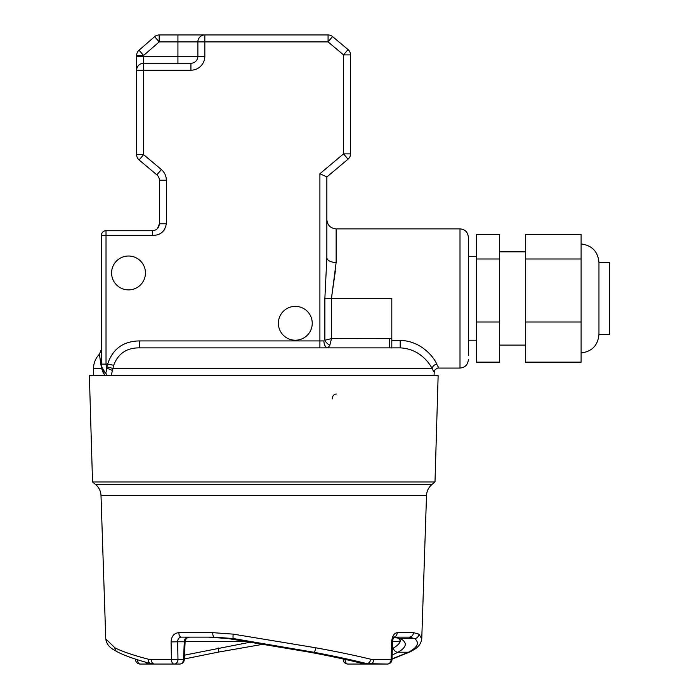 <?xml version="1.0" encoding="UTF-8"?>
<svg xmlns="http://www.w3.org/2000/svg" width="699" height="699" viewBox="0 0 699 699"><rect width="100%" height="100%" fill="white"/><g stroke="black" fill="none" stroke-linecap="round" stroke-linejoin="round"><path stroke-width="1.05" d="M525.421 321.994L581.096 321.994L581.096 362.143L525.421 362.143L525.421 234.427L581.096 234.427L581.096 258.997L525.421 258.997M581.096 321.994L581.096 258.997M89.376 375.713L438.142 375.713L434.996 481.952L92.53 481.952L89.376 375.713M598.956 334.437L609.624 334.437L609.624 262.501L598.956 262.501L598.956 334.437C597.951 345.385 592.001 351.562 581.096 352.978M204.842 34.95L328.076 34.95L328.076 41.905L204.842 41.905L204.842 34.95A6.955 6.955 0 0 0 197.878 41.905L204.842 41.905L204.842 56.287L197.878 56.287L197.878 41.905A6.955 6.955 0 0 1 204.842 34.95A6.955 6.955 0 0 0 197.878 41.905L159.189 41.905L159.189 34.95L204.842 34.95L177.93 34.95L177.93 56.287L143.601 56.287L143.601 55.466L139.031 50.214L154.628 36.654L159.189 41.905L143.601 55.466L136.637 55.466L136.637 70.206A6.955 6.955 0 0 1 143.601 63.251A6.955 6.955 0 0 0 136.637 70.206L143.601 70.206L143.601 63.251L190.923 63.251A6.955 6.955 0 0 0 197.878 56.287L177.93 56.287L177.93 63.251M391.807 338.657L391.807 298.464L324.869 298.464L326.852 257.678A9.279 4.797 180 0 0 336.132 262.474L331.492 298.464L331.492 338.596L329.832 345.227A6.955 4.072 45 0 1 324.869 340.256L331.492 338.596L391.807 338.657L391.807 347.945L389.605 347.875L389.605 338.596M433.686 371.606L432.209 368.757A4.64 4.351 156.5 0 1 436.796 364.362L438.317 367.036M103.793 371.195L104.501 372.025A6.955 5.994 137 0 1 104.562 372.095M102.342 370.986L104.981 375.713L101.635 368.757L99.407 354.192L100.997 365.271A6.955 3.521 0 0 0 101.381 364.118L101.748 367.01A6.955 4.273 -14.5 0 1 101.635 368.757L93.491 368.757L93.491 375.713M101.748 367.01L105.226 372.742C106.126 372.89 106.554 371.44 106.51 368.39L107.637 364.118L113.692 365.271L111.167 375.713M106.886 367.01A6.955 1.721 -172.3 0 1 113.046 368.757L432.209 368.757C430.261 364.642 420.597 348.836 400.204 347.875L400.204 340.439C421.82 340.701 434.97 358.718 436.796 364.362M331.501 297.66L335.371 270.906M391.807 347.945L391.807 340.439L400.204 340.439M152.417 235.371L152.417 230.731C156.663 230.321 158.988 228.005 159.372 223.776L166.336 223.776C164.885 231.579 160.246 235.449 152.417 235.371L106.021 235.371L106.021 364.118L107.637 364.118C112.635 348.888 123.286 341.156 139.582 340.92L139.582 347.875C126.755 347.718 118.122 353.519 113.692 365.271M145.453 272.951A16.933 16.933 0 0 0 128.52 256.017A16.933 16.933 0 0 0 111.587 272.951A16.933 16.933 0 0 0 128.52 289.884A16.933 16.933 0 0 0 145.453 272.951M312.243 323.288A16.933 16.933 0 0 0 295.31 306.354A16.933 16.933 0 0 0 278.377 323.288A16.933 16.933 0 0 0 295.31 340.221A16.933 16.933 0 0 0 312.243 323.288M152.417 230.731L106.021 230.731A4.64 4.64 0 0 0 101.381 235.371L101.399 364.808L102.386 368.836L105.226 372.742A6.955 6.046 -48.1 0 1 106.912 375.713M186.362 347.875L175.379 347.875M99.529 354.62L99.896 356.132M100.708 361.366L100.857 362.991M101.381 364.118L106.021 364.118L106.51 368.39A6.955 2.516 -168.4 0 1 112.688 370.951M329.832 345.227L327.927 347.875A6.955 4.019 90 0 1 323.917 340.92L319.897 340.92L319.897 347.875L327.927 347.875M163.636 230.784L164.868 229.132M157.52 228.503L159.372 223.776L159.372 180.211A6.955 6.955 0 0 0 156.891 174.881L139.127 159.984L143.601 154.645L143.601 70.206L190.923 70.206A13.919 13.919 0 0 0 204.842 56.287M114.924 647.807A4.64 4.299 117.7 0 0 117.144 651.756L113.57 649.677C109.035 647.125 106.431 643.526 105.759 638.886L114.924 647.807C122.36 651.573 133.526 655.374 148.415 659.218A4.64 3.329 104.8 0 0 150.626 663.543L154.523 664.05A4.64 3.32 90 0 1 151.202 659.568L171.421 659.568L171.098 641.935L177.651 641.778C177.729 638.965 178.953 637.418 181.321 637.139A4.64 2.49 -90 0 1 178.83 632.656C174.034 633.154 171.456 636.247 171.098 641.935M393.974 637.077A4.64 3.914 -90 0 0 397.233 632.656C394.053 633.154 392.183 636.247 391.606 641.935L392.488 641.909C392.925 638.886 393.467 637.235 394.096 636.955L393.327 637.139M393.913 637.139L409.116 637.139A4.64 4.395 -90 0 0 413.502 632.656L418.946 634.133L421.759 638.886L426.512 495.504L101.005 495.504L105.759 638.877M309.613 652.184A4.64 1.442 -79.5 0 0 309.701 652.211L228.267 638.571L208.354 637.139L181.321 637.139L214.2 637.139L208.354 637.139L228.197 638.554A4.64 1.188 98.5 0 0 228.267 638.571A4.64 1.188 98.5 0 0 228.337 638.571M392.025 658.895L408.496 652.219C417.67 647.326 419.732 642.765 414.673 638.554A4.64 4.509 -51.2 0 0 418.946 634.133M392.541 637.139L400.448 638.554L414.673 638.554L409.116 637.139M233.23 634.133L315.904 647.807C336.569 651.573 354.856 655.374 370.75 659.218A4.64 3.128 103.9 0 1 366.748 663.613L363.078 663.613L366.722 664.05L387.368 664.05L366.748 663.613C351.352 659.777 333.641 655.985 313.606 652.219L233.37 638.554L214.2 637.139A4.64 1.494 90 0 1 212.706 632.656L233.23 634.133A4.64 0.865 98.8 0 0 233.37 638.554L228.197 638.554L309.797 652.219C330.024 655.994 347.779 659.786 363.078 663.613A4.64 3.154 104 0 1 362.798 663.561A4.64 3.154 104 0 1 362.528 663.473M188.145 637.139A4.64 3.836 -90 0 0 184.309 641.778L185.121 641.568C185.497 638.869 187.044 637.392 189.761 637.139M347.866 664.05A4.64 2.735 -90 0 1 345.14 659.795L343.226 659.629A4.64 4.64 0 0 0 347.866 664.05L362.825 664.05A4.64 3.215 -90 0 1 360.859 663.08M392.305 648.628L393.371 648.034C397.285 645.762 399.566 643.552 400.204 641.402L400.405 640.004L397.914 638.03A4.64 4.439 119.2 0 0 400.448 638.554C407.587 642.669 406.774 647.222 398.011 652.219L392.13 655.077M184.501 655.155L250.889 642.066M399.129 638.79A4.64 4.631 -90 0 1 400.204 641.402L392.515 641.402M148.415 659.218L151.202 659.568M179.652 664.05A4.64 4.64 0 0 0 184.291 659.629L183.496 659.41A4.64 3.836 90 0 1 179.652 664.05L164.693 664.05M362.825 664.05L372.995 664.05M370.75 659.218L373.659 659.568A4.64 3.242 90 0 1 370.426 664.05L362.798 663.561C347.49 659.742 329.788 655.959 309.701 652.211A4.64 1.442 -79.5 0 0 309.797 652.219L313.606 652.219A4.64 1.538 100.6 0 0 315.904 647.807M146.24 662.355A4.64 2.604 90 0 0 148.258 664.05L140.15 664.05A4.64 2.604 -90 0 1 137.554 659.777M150.145 663.421A4.64 3.748 -90 0 1 148.258 664.05L160.796 664.05M92.53 481.952L95.711 484.625C99.013 487.5 100.778 491.126 101.005 495.504M174.147 664.05A4.64 3.836 -90 0 0 177.983 659.41L183.496 659.41L184.309 641.778L177.651 641.778L177.983 659.41L171.421 659.568A4.64 2.726 90 0 0 174.147 664.05L154.523 664.05M350.514 54.898A6.955 6.955 0 0 0 348.032 49.568L343.558 54.898L350.514 54.898L350.514 153.867L343.558 153.867L348.032 159.197L326.852 176.969L326.852 219.6C327.403 225.235 330.496 228.328 336.132 228.879L336.132 262.474M166.336 223.776L166.336 180.211A13.919 13.919 0 0 0 161.364 169.551L143.601 154.645L136.637 154.645L136.637 70.206A6.955 6.955 0 0 1 143.601 63.251L143.601 56.287L136.637 56.287L136.637 70.206M136.637 56.287L136.637 55.466A6.955 6.955 0 0 1 139.031 50.214A6.955 6.955 0 0 0 136.637 55.466M328.076 34.95A6.955 6.955 0 0 1 332.549 36.575L348.032 49.568L332.549 36.575L328.076 41.905L343.558 54.898L343.558 153.867L319.897 173.728L326.852 176.969L326.852 257.678M208.354 637.139L214.2 637.139M181.321 637.139L185.951 637.139M391.807 347.875L400.204 347.875M139.582 347.875L389.605 347.875M136.637 154.645A6.955 6.955 0 0 0 139.127 159.984A6.955 6.955 0 0 1 136.637 154.645M348.032 159.197A6.955 6.955 0 0 0 350.514 153.867M159.189 34.95A6.955 6.955 0 0 0 154.628 36.654A6.955 6.955 0 0 1 159.189 34.95M434.027 375.713L434.289 371.152C433.52 370.758 437.95 367.202 438.657 368.058L460.003 368.058L460.003 228.879C465.08 229.368 467.858 232.155 468.356 237.223L468.356 355.223M525.421 251.823L499.671 251.823M499.671 258.997L499.671 234.427L476.473 234.427L476.473 362.143L499.671 362.143L499.671 258.997L476.473 258.997M499.671 321.994L476.473 321.994M476.473 256.716L468.356 256.716M336.324 394.035A4.64 4.019 -90 0 0 332.305 398.902M324.869 298.464L324.869 340.256M139.582 340.92L319.897 340.92L319.897 173.728M161.364 169.551L156.891 174.881A6.955 6.955 0 0 1 159.372 180.211L166.336 180.211M413.502 632.656L397.233 632.656M373.659 659.568L391.125 659.568A4.64 3.757 90 0 1 387.368 664.05A4.64 4.64 0 0 0 392.008 659.541L391.125 659.568L391.606 641.935M393.371 648.034A4.64 4.334 -119.2 0 0 398.011 652.219L408.496 652.219A4.64 4.299 62.3 0 0 410.374 651.756L413.948 649.677C418.483 647.125 421.086 643.526 421.759 638.886M212.706 632.656L178.83 632.656M345.123 659.402L346.853 659.795M217.73 652.219A4.64 1.442 -100.5 0 0 217.817 652.211A4.64 1.442 -100.5 0 0 218.49 648.034M185.139 641.402L246.668 641.402M217.905 652.184L263.733 644.155L217.817 652.211L184.318 658.974M136.532 659.454L135.51 659.541A4.64 4.64 0 0 0 140.15 664.05M95.711 484.625L431.807 484.625C428.504 487.5 426.74 491.126 426.512 495.504M197.878 56.287A6.955 6.955 0 0 1 190.923 63.251L190.923 70.206M101.381 235.371L106.021 235.371L106.021 230.731M581.096 243.951C592.001 245.366 597.951 251.553 598.956 262.501M93.491 368.757C93.57 363.131 95.545 358.281 99.407 354.192L101.381 349.343M392.008 659.541L392.488 641.909M343.2 658.974L343.226 659.629M117.144 651.756C124.806 655.741 135.964 659.664 150.626 663.543M392.017 659.122L410.374 651.756M431.807 484.625L434.996 481.952M460.003 228.879L336.132 228.879M525.421 345.105L499.671 345.105M476.473 340.221L468.356 340.221M460.003 368.058C465.08 367.56 467.858 364.782 468.356 359.705M393.056 637.139L397.914 638.03M184.291 659.629L185.121 641.568"/></g></svg>
